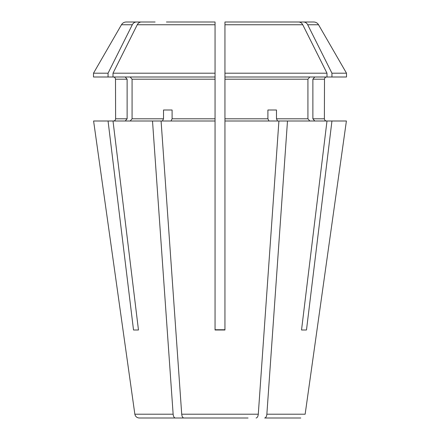 <?xml version="1.0" encoding="UTF-8"?>
<svg xmlns="http://www.w3.org/2000/svg" width="440" height="440" viewBox="0 0 440 440"><rect width="100%" height="100%" fill="white"/><g stroke="black" fill="none" stroke-linecap="round" stroke-linejoin="round"><path stroke-width="0.66" d="M314.782 121L312.873 118.8L324.385 118.8C324.533 120.115 325.27 120.846 326.584 121C325.27 120.846 324.533 120.115 324.385 118.8L324.5 79.2L312.873 79.2L314.782 77M248.067 418L183.898 418C182.71 417.786 181.984 416.526 181.715 414.211L161.084 121L215.05 121L215.05 118.8L172.095 118.8L172.095 110L163.521 110L163.521 118.8L132.077 118.8L130.168 121M191.934 418L183.898 418M331.942 73.189A256147.942 221830.62 -90 0 0 307.698 24.75L318.533 24.75L346.5 73.189L331.942 73.189L331.942 77L326.992 77L326.992 73.189A256147.942 221830.625 -90 0 0 302.748 24.75C301.791 22.996 300.416 22.077 298.617 22L273.565 22M326.992 73.189L224.95 73.189L224.95 22L224.95 26.4L224.95 22L298.617 22M155.287 418L139.216 418C136.851 417.786 135.394 416.526 134.855 414.211L93.599 121L134.855 414.211L173.14 414.211L152.51 121L161.084 121M215.05 26.4L215.05 73.189L215.05 22L215.05 26.4L215.05 22L166.436 22M183.359 418L139.216 418M125.219 121L127.127 118.8L127.127 79.2L125.219 77M155.1 22L126.231 22C124.151 22.066 122.562 22.985 121.468 24.75L93.5 73.189L108.059 73.189A256147.942 221830.62 -90 0 1 132.303 24.75C133.26 22.996 134.635 22.077 136.433 22M256.102 418C257.29 417.786 258.016 416.526 258.286 414.211L278.916 121L224.95 121L224.95 77L326.992 77M224.95 330L224.95 121L224.95 330L215.05 330L215.05 121L215.05 329.747L224.95 329.747M215.05 118.8L215.05 77L93.5 77L93.5 73.189M215.05 79.2L132.077 79.2L130.168 77M162.421 121L163.521 118.8M306.482 330L301.532 330L306.482 330L331.942 121L278.916 121M312.873 79.2L312.873 118.8M307.698 24.75C306.741 22.996 305.366 22.077 303.567 22L278.514 22M127.127 79.2L115.5 79.2L115.616 118.8C115.489 120.137 114.752 120.868 113.416 121M175.323 418C174.136 417.786 173.41 416.526 173.14 414.211M163.521 110L172.095 110M133.518 330L138.468 330L133.518 330L108.059 121L93.599 121M269.005 121L267.905 118.8L224.95 118.8M267.905 110L276.48 110L267.905 110L267.905 118.8M305.145 414.211L346.401 121L305.145 414.211L266.86 414.211C266.591 416.526 265.865 417.786 264.677 418L300.784 418M309.832 77L307.923 79.2L307.923 118.8L276.48 118.8L276.48 110M277.579 121L276.48 118.8M309.832 121L307.923 118.8M301.532 330L326.992 121M266.86 414.211L287.491 121M346.401 121L331.942 121M152.51 121L113.009 121L138.468 330M108.059 121L113.009 121M132.077 79.2L132.077 118.8M170.995 121L172.095 118.8M215.05 77L215.05 73.189L113.009 73.189A256147.936 221830.62 -90 0 1 137.253 24.75C138.21 22.996 139.585 22.077 141.383 22M318.533 24.75C317.438 22.985 315.849 22.066 313.77 22L303.567 22M346.5 73.189L346.5 77L331.942 77M108.059 73.189L108.059 77M224.95 26.4L224.95 77M113.009 73.189L113.009 77M258.286 414.211L181.715 414.211M307.923 79.2L224.95 79.2M127.127 118.8L115.616 118.8M132.303 24.75L121.468 24.75M215.05 24.75L137.253 24.75M302.748 24.75L224.95 24.75M324.5 79.2C324.616 77.875 325.353 77.143 326.7 77M115.5 79.2C115.385 77.875 114.648 77.143 113.3 77"/></g></svg>
